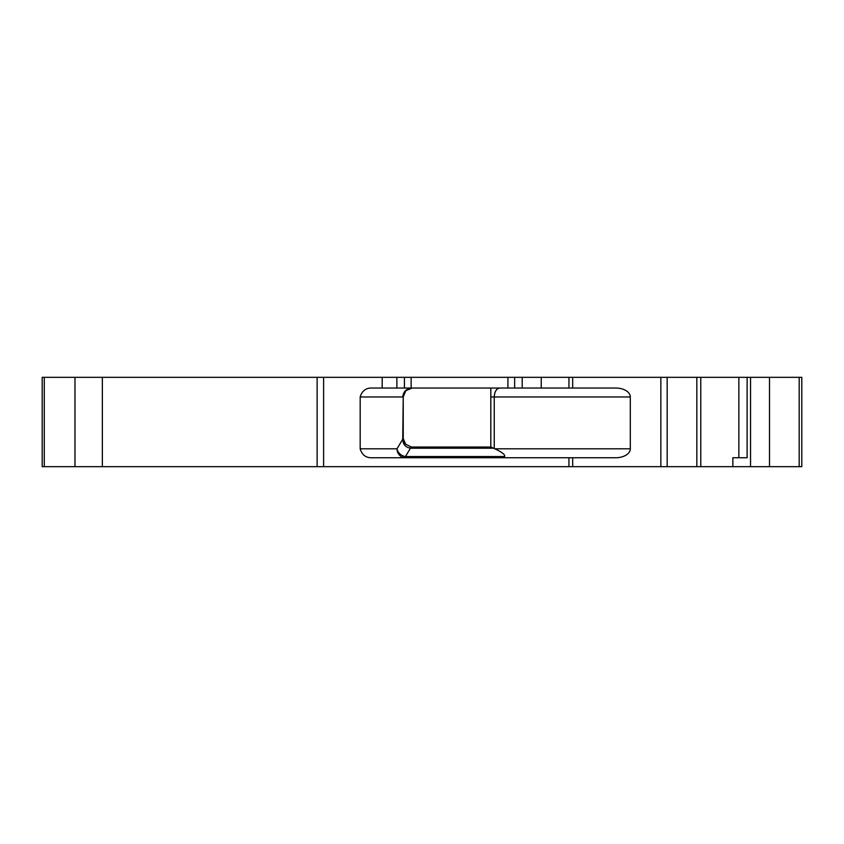 <?xml version="1.0" encoding="UTF-8"?>
<svg xmlns="http://www.w3.org/2000/svg" width="844" height="844" viewBox="0 0 844 844"><rect width="100%" height="100%" fill="white"/><g stroke="black" fill="none" stroke-linecap="round" stroke-linejoin="round"><path stroke-width="1.27" d="M403.253 438.616L402.746 438.089L402.778 439.154L396.996 448.808A8.936 7.417 30.9 0 0 405.436 456.551L410.479 448.143C405.447 447.331 402.883 444.334 402.778 439.154A8.936 1.519 -3.4 0 0 403.253 438.616L405.7 444.25L411.323 446.982A8.936 1.445 95.4 0 0 410.479 448.143L412.167 448.217L412.167 447.025L411.323 446.982A8.936 8.936 0 0 0 412.167 447.025L491.029 447.025L494.774 448.808C502.053 452.184 505.356 454.758 504.67 456.551L503.129 457.743L504.67 456.551L405.436 456.551L405.436 457.743A8.936 8.451 90 0 1 396.996 448.808L360.177 448.808L360.177 396.975C362.013 390.761 366.022 387.786 372.204 388.04L382.195 388.04L382.195 377.321L42.2 377.321L42.2 466.679L44.289 466.679L44.289 377.321M667.171 466.679L667.171 377.321L700.763 377.321L700.763 466.679L572.686 466.679L572.686 457.743L615.793 457.743A14.517 8.936 0 0 0 630.31 448.808L630.31 396.975A14.517 8.936 180 0 0 615.793 388.04L514.64 388.04L514.64 377.321L382.195 377.321M514.64 377.321L522.193 377.321L522.193 388.04M541.247 388.04L541.247 377.321L522.193 377.321M541.247 377.321L667.171 377.321M700.763 377.321L750.548 377.321L750.548 466.679L801.8 466.679L801.8 377.321L799.184 377.321L799.184 466.679M799.184 377.321L750.548 377.321M700.763 466.679L732.856 466.679L732.856 457.743L747.119 457.743L738.859 457.743L738.859 377.321M572.686 457.743L372.204 457.743C366.032 458.007 362.023 455.032 360.177 448.808M572.686 466.679L568.951 466.679L568.951 457.743M490.807 447.025L490.807 388.04L490.807 396.975L494.246 396.975C494.573 391.563 496.409 388.578 499.743 388.04M403.232 438.089L403.232 396.975L405.848 390.656L412.167 388.04C406.46 388.578 403.316 391.563 402.746 396.975L360.177 396.975M732.856 466.679L750.548 466.679M747.119 377.321L747.119 457.743M514.64 388.04L507.93 388.04L507.93 377.321M507.93 388.04L411.133 388.04L411.133 377.321M411.133 388.04L404.424 388.04L404.424 377.321M396.88 377.321L396.88 388.04L404.424 388.04M396.88 388.04L382.195 388.04M317.133 377.321L317.133 466.679L568.951 466.679M317.133 466.679L44.289 466.679M412.167 388.04C407.705 389.137 405.605 390.002 405.848 390.656A8.936 8.936 0 0 0 403.232 396.975L402.746 438.089M412.167 448.217L493.54 448.217M630.31 448.808L494.774 448.808M630.31 396.975L494.246 396.975L494.246 448.575M769.506 377.321L769.506 466.679M696.838 377.321L696.838 466.679M660.852 466.679L660.852 377.321M572.686 388.04L572.686 377.321M568.951 388.04L568.951 377.321M323.611 466.679L323.611 377.321M102.356 466.679L102.356 377.321M74.979 466.679L74.979 377.321M404.308 442.319L405.732 444.282"/></g></svg>
